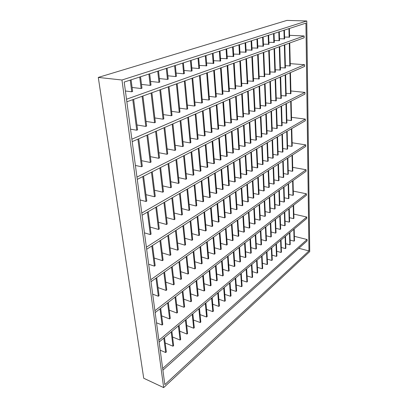 <?xml version="1.0" encoding="UTF-8"?>
<svg xmlns="http://www.w3.org/2000/svg" width="408" height="408" viewBox="0 0 408 408"><rect width="100%" height="100%" fill="white"/><g stroke="black" fill="none" stroke-linecap="round" stroke-linejoin="round"><path stroke-width="0.61" d="M305.939 23.118L124.2 82.059L164.832 384.616L308.963 250.93L305.939 23.118M298.85 248.283L308.963 250.93M292.123 142.769L305.694 144.871L305.72 146.452L146.656 249.288M291.786 128.586L292.205 146.105L291.791 146.365L287.538 145.687M287.15 131.269L287.63 148.961L287.207 149.221L282.841 148.512M282.402 134.018L282.948 151.878L282.515 152.148L278.037 151.404M277.542 136.828L278.154 154.872L277.71 155.147L273.11 154.362M272.564 139.709L273.243 157.932L272.794 158.212L268.066 157.391M267.464 142.662L268.214 161.063L267.755 161.354L262.895 160.487M262.237 145.687L263.063 164.276L262.589 164.572L257.596 163.659M256.877 148.787L257.785 167.571L257.3 167.872L252.164 166.908M251.379 151.97L252.374 170.942L251.879 171.253L246.59 170.238M245.744 155.229L246.825 174.405L246.315 174.721L240.873 173.65M239.96 158.579L241.133 177.954L240.608 178.281L235.003 177.149M234.024 162.017L235.294 181.596L234.753 181.932L228.98 180.734M222.788 184.411L228.745 185.681L229.296 185.334L227.924 165.546M216.429 188.185L222.574 189.526L223.14 189.174L221.661 169.167M209.891 192.056L216.235 193.484L216.816 193.117L215.225 172.895M203.169 196.029L209.717 197.543L210.319 197.171L208.61 176.72M196.253 200.114L203.021 201.72L203.638 201.333L201.807 180.657M189.134 204.306L196.136 206.014L196.768 205.617L194.81 184.712M181.805 208.61L189.052 210.431L189.705 210.023L187.604 188.879M174.257 213.037L181.759 214.98L182.432 214.562L180.188 193.173M166.474 217.591L174.252 219.662L174.94 219.229L172.548 197.594M158.452 222.268L166.515 224.487L167.229 224.038L164.674 202.149M150.175 227.083L158.544 229.454L159.283 228.995L156.555 206.846M144.452 232.861L150.328 234.58L151.088 234.105L148.18 211.696M305.694 144.871L146.38 247.207M291.516 117.326L305.317 119.1L305.342 120.737L142.081 215.225M291.128 101.128L291.587 120.319L291.169 120.554L286.844 119.983M286.396 103.535L286.921 122.925L286.493 123.165L282.05 122.563M281.551 105.998L282.147 125.588L281.704 125.832L277.149 125.2M276.583 108.523L277.251 128.316L276.803 128.566L272.121 127.898M271.493 111.114L272.243 131.111L271.779 131.366L266.97 130.662M266.276 113.766L267.107 133.972L266.633 134.237L261.691 133.493M260.931 116.484L261.844 136.91L261.36 137.18L256.275 136.394M255.444 119.279L256.448 139.919L255.949 140.194L250.721 139.368M249.818 122.14L250.91 143.004L250.4 143.29L245.019 142.412M244.04 125.078L245.234 146.171L244.708 146.462L239.17 145.539M238.109 128.092L239.404 149.42L238.869 149.721L233.162 148.742M232.019 131.192L233.422 152.755L232.871 153.066L226.986 152.026M220.641 155.402L226.71 156.499L227.276 156.182L225.762 134.375M214.124 158.86L220.381 160.028L220.963 159.706L219.331 137.644M207.412 162.415L213.874 163.654L214.47 163.322L212.716 141.01M200.512 166.066L207.188 167.387L207.799 167.04L205.912 144.468M193.407 169.82L200.308 171.222L200.94 170.87L198.915 148.033M186.094 173.675L193.224 175.17L193.876 174.808L191.709 151.694M178.556 177.638L185.936 179.234L186.609 178.862L184.289 155.468M170.789 181.718L178.434 183.421L179.122 183.034L176.639 159.36M162.777 185.91L170.697 187.731L171.411 187.333L168.759 163.368M154.51 190.225L162.726 192.178L163.46 191.765L160.63 167.504M145.977 194.667L154.505 196.763L155.264 196.34L152.24 171.773M140.036 199.971L146.023 201.491L146.804 201.057L143.58 176.174M305.317 119.1L141.79 213.037M290.884 90.969L304.929 92.397L304.955 94.095L137.272 179.387M290.445 72.619L290.95 93.6L286.12 93.345M285.615 74.725L286.192 95.926L281.234 95.656M280.663 76.883L281.316 98.313L276.226 98.022M275.584 79.096L276.318 100.761L271.096 100.444M270.382 81.365L271.203 103.265L270.728 103.494L265.832 102.923M265.047 83.691L265.955 105.835L265.47 106.07L260.437 105.463M259.575 86.083L260.574 108.467L260.075 108.712L254.903 108.069M253.954 88.531L255.051 111.17L254.541 111.42L249.222 110.736M248.186 91.045L249.39 113.939L248.865 114.199L243.387 113.475M242.265 93.626L243.576 116.785L243.035 117.05L237.395 116.285M236.181 96.283L237.604 119.707L237.053 119.978L231.239 119.172M229.928 99.006L231.469 122.711L230.903 122.987L224.915 122.13M218.407 125.164L224.584 126.082L225.165 125.797L223.502 101.811M211.716 128.285L218.091 129.26L218.688 128.969L216.893 104.693M204.831 131.493L211.41 132.529L212.027 132.228L210.095 107.661M197.742 134.788L204.541 135.895L205.173 135.584L203.092 110.711M190.439 138.174L197.467 139.358L198.115 139.036L195.886 113.858M182.917 141.663L190.184 142.922L190.852 142.591L188.46 117.091M175.16 145.248L182.682 146.594L183.371 146.253L180.805 120.431M167.158 148.935L174.95 150.379L175.659 150.027L172.916 123.874M158.906 152.735L166.974 154.28L167.708 153.918L164.776 127.424M150.379 156.647L158.753 158.304L159.513 157.932L156.376 131.085M141.576 160.675L150.266 162.46L151.047 162.078L147.701 134.869M135.4 165.449L141.499 166.75L142.31 166.352L138.735 138.776M304.929 92.397L136.96 177.082M290.231 63.653L304.526 64.704L304.552 66.463L132.197 141.627M289.736 42.993L290.287 65.887L285.37 65.729M284.799 44.778L285.427 67.922L280.383 67.748M279.74 46.604L280.454 70.008L275.272 69.814M274.548 48.475L275.349 72.145L270.03 71.936M269.224 50.398L270.121 74.338L264.654 74.108M263.762 52.372L264.756 76.587L259.136 76.332M258.157 54.397L259.253 78.892L253.475 78.617M252.399 56.472L253.603 81.258L247.661 80.957M246.488 58.609L247.804 83.686L241.684 83.359M240.414 60.802L241.847 86.185L241.296 86.414L235.549 85.828M234.166 63.056L235.727 88.75L235.161 88.985L229.24 88.358M227.746 65.372L229.434 91.382L228.857 91.627L222.753 90.959M216.077 93.631L222.37 94.345L222.967 94.095L221.141 67.759M209.207 96.38L215.699 97.14L216.316 96.88L214.343 70.212M202.128 99.2L208.84 100.016L209.472 99.751L207.346 72.736M194.846 102.107L201.771 102.974L202.424 102.704L200.134 75.337M187.333 105.091L194.494 106.024L195.167 105.743L192.709 78.02M179.591 108.166L186.997 109.166L187.69 108.875L185.054 80.784M171.6 111.333L179.27 112.404L179.979 112.108L177.154 83.635M163.358 114.592L171.299 115.745L172.033 115.439L169.004 86.578M154.841 117.953L163.072 119.192L163.832 118.876L160.589 89.617M146.044 121.416L154.581 122.752L155.366 122.42L151.898 92.754M136.95 124.986L145.809 126.424L146.62 126.087L142.917 95.997M130.524 129.168L136.746 130.223L137.583 129.871L133.63 99.348M304.526 64.704L131.871 139.204M289.553 35.323L304.108 35.97L304.133 37.796L126.847 101.796M289.389 28.484L289.598 37.128L284.59 37.072M284.401 30.1L284.641 38.847L279.5 38.775M279.286 31.758L279.556 40.606L274.278 40.525M274.038 33.461L274.344 42.412L268.923 42.315M268.658 35.205L268.994 44.263L263.425 44.151M263.135 37.001L263.507 46.16L257.785 46.038M257.463 38.837L257.876 48.108L251.991 47.971M251.639 40.729L252.093 50.113L246.034 49.955M245.652 42.667L246.151 52.168L239.914 51.989M239.501 44.661L240.047 54.284L233.626 54.08M233.177 46.716L233.769 56.457L227.154 56.233M226.675 48.822L227.312 58.691L220.493 58.441M213.639 60.71L220.672 60.991L219.978 50.995M206.581 63.046L213.838 63.357L213.088 53.229M199.308 65.448L206.8 65.79L205.989 55.529M191.811 67.922L198.88 68.534L199.548 68.299L198.681 57.9M184.084 70.467L191.388 71.125L192.076 70.89L191.143 60.348M176.108 73.088L183.661 73.802L184.37 73.552L183.371 62.868M167.872 75.791L175.69 76.561L176.424 76.306L175.348 65.469M159.37 78.576L167.464 79.407L168.224 79.142L167.071 68.151M150.578 81.447L158.972 82.345L159.757 82.074L158.523 70.926M141.494 84.405L150.195 85.384L151.006 85.104L149.685 73.792M132.09 87.465L141.127 88.526L141.964 88.235L140.551 76.755M125.399 90.994L131.743 91.774L132.61 91.474L131.101 79.82M304.108 35.97L126.506 99.236M288.216 170.508L292.398 171.278L292.801 171.003L292.419 155.05M283.606 173.563L287.9 174.374L288.313 174.089L287.875 157.988M278.888 176.69L283.295 177.536L283.718 177.245L283.223 160.997M274.064 179.882L278.587 180.775L279.021 180.479L278.465 164.072M269.122 183.151L273.768 184.09L274.212 183.784L273.59 167.224M264.058 186.497L268.831 187.481L269.285 187.17L268.602 170.447M258.871 189.919L263.777 190.954L264.241 190.638L263.486 173.752M253.552 193.428L258.601 194.514L259.075 194.188L258.249 177.138M248.105 197.013L253.297 198.161L253.786 197.824L252.884 180.611M242.51 200.69L247.86 201.899L248.36 201.557L247.376 184.171M236.778 204.454L242.286 205.734L242.796 205.377L241.73 187.818M230.892 208.315L236.564 209.661L237.094 209.299L235.941 191.566M229.995 195.406L231.239 213.323L230.699 213.695L224.849 212.272M223.895 199.354L225.231 217.454L224.681 217.836L218.642 216.327M217.627 203.403L219.065 221.692L218.499 222.085L212.267 220.488M211.186 207.565L212.731 226.047L212.15 226.45L205.714 224.757M204.571 211.844L206.229 230.52L205.627 230.933L198.976 229.138M197.768 216.245L199.537 235.12L198.92 235.544L192.046 233.636M190.771 220.769L192.663 239.843L192.03 240.281L184.916 238.257M183.569 225.42L185.594 244.708L184.941 245.157L177.572 243M176.159 230.214L178.316 249.706L177.643 250.17L170.014 247.87M168.524 235.151L170.83 254.857L170.136 255.332L162.221 252.878M160.665 240.23L163.113 260.161L162.404 260.651L154.183 258.029M152.556 245.473L155.167 265.623L154.433 266.128L148.665 264.231M151.011 281.704L306.082 171.278L306.056 169.754L150.746 279.725M306.056 169.754L292.715 167.351M288.864 194.494L292.98 195.35L293.377 195.055L293.031 180.571M284.345 197.763L288.563 198.66L288.971 198.354L288.573 183.748M279.72 201.098L284.05 202.042L284.463 201.736L284.014 186.992M274.982 204.515L279.434 205.505L279.857 205.188L279.353 190.312M270.137 208.009L274.706 209.044L275.14 208.718L274.579 193.708M265.18 211.579L269.872 212.67L270.315 212.333L269.698 197.186M260.095 215.23L264.925 216.378L265.379 216.036L264.695 200.751M254.893 218.974L259.855 220.177L260.319 219.825L259.57 204.398M249.558 222.799L254.663 224.063L255.143 223.706L254.327 208.136M244.091 226.715L249.344 228.052L249.834 227.684L248.946 211.966M238.481 230.729L243.897 232.137L244.397 231.759L243.433 215.888M232.733 234.84L238.308 236.324L238.823 235.936L237.782 219.917M231.984 224.043L233.106 240.22L232.58 240.618L226.828 239.052M226.032 228.281L227.241 244.616L226.7 245.019L220.769 243.367M219.927 232.631L221.223 249.125L220.672 249.543L214.552 247.789M213.654 237.094L215.047 253.756L214.481 254.179L208.162 252.328M207.213 241.679L208.707 258.504L208.121 258.942L201.593 256.979M200.598 246.391L202.195 263.384L201.593 263.838L194.84 261.752M193.795 251.236L195.498 268.403L194.881 268.867L187.894 266.654M186.803 256.219L188.618 273.559L187.986 274.033L180.749 271.682M179.607 261.339L181.545 278.858L180.892 279.347L173.395 276.848M172.201 266.613L174.267 284.315L173.594 284.82L165.821 282.152M164.577 272.044L166.775 289.93L166.087 290.445L158.013 287.599M156.723 277.634L159.064 295.708L158.355 296.239L152.689 294.183M155.157 312.589L306.428 195.269L306.408 193.795L154.907 310.702M306.408 193.795L293.281 191.107M289.496 217.678L293.541 218.622L293.933 218.306L293.617 205.204M285.054 221.141L289.211 222.131L289.609 221.809L289.246 208.595M280.515 224.681L284.779 225.716L285.187 225.384L284.779 212.058M275.874 228.302L280.25 229.383L280.663 229.046L280.209 215.602M271.121 231.999L275.614 233.131L276.043 232.79L275.533 219.229M266.261 235.778L270.876 236.966L271.31 236.614L270.749 222.941M261.283 239.644L266.026 240.893L266.47 240.531L265.853 226.736M256.183 243.601L261.064 244.912L261.518 244.54L260.845 230.622M250.961 247.646L255.979 249.023L256.448 248.645L255.714 234.605M245.611 251.787L250.777 253.235L251.257 252.848L250.456 238.68M240.123 256.025L245.448 257.55L245.937 257.152L245.07 242.857M234.503 260.365L239.986 261.972L240.485 261.564L239.547 247.141M233.891 251.527L234.901 266.087L234.386 266.506L228.735 264.807M228.087 256.03L229.174 270.723L228.643 271.152L222.819 269.362M222.131 260.646L223.298 275.476L222.758 275.915L216.745 274.023M216.021 265.389L217.27 280.357L216.714 280.806L210.508 278.807M209.748 270.254L211.089 285.36L210.518 285.824L204.102 283.708M203.306 275.247L204.739 290.501L204.153 290.975L197.518 288.731M196.692 280.378L198.217 295.78L197.615 296.264L190.75 293.882M189.888 285.656L191.52 301.201L190.903 301.701L183.794 299.171M182.896 291.077L184.635 306.77L183.998 307.285L176.633 304.598M175.705 296.652L177.556 312.502L176.904 313.028L169.269 310.167M168.31 302.389L170.279 318.393L169.606 318.939L161.68 315.884M160.696 308.295L162.787 324.457L162.098 325.013L156.529 322.815M159.115 342.052L306.765 218.459L306.745 217.036L158.875 340.252M306.745 217.036L293.831 214.088M290.103 240.108L294.086 241.128L294.469 240.796L294.188 228.99M285.743 243.755L289.833 244.82L290.221 244.479L289.899 232.58M281.291 247.477L285.483 248.594L285.88 248.248L285.513 236.247M276.731 251.282L281.035 252.45L281.444 252.098L281.035 240.001M272.07 255.173L276.491 256.392L276.91 256.03L276.451 243.836M267.301 259.146L271.845 260.426L272.269 260.054L271.769 247.758M262.421 263.206L267.092 264.547L267.526 264.17L266.975 251.772M257.428 267.357L262.227 268.77L262.675 268.382L262.069 255.877M252.312 271.606L257.249 273.09L257.708 272.692L257.045 260.08M247.075 275.951L252.154 277.506L252.623 277.103L251.904 264.379M241.709 280.398L246.937 282.035L247.416 281.617L246.641 268.79M236.207 284.947L241.597 286.671L242.087 286.243L241.245 273.304M235.722 277.93L236.625 290.981L236.125 291.419L230.566 289.603M230.056 282.673L231.03 295.836L230.515 296.285L224.782 294.372M224.247 287.533L225.292 300.813L224.762 301.272L218.851 299.253M218.29 292.521L219.407 305.918L218.867 306.393L212.762 304.256M212.175 297.636L213.374 311.156L212.818 311.641L206.509 309.381M205.902 302.889L207.182 316.526L206.611 317.021L200.088 314.634M199.461 308.28L200.828 322.045L200.241 322.55L193.494 320.015M192.841 313.818L194.3 327.706L193.698 328.226L186.711 325.538M186.048 319.51L187.598 333.52L186.981 334.055L179.739 331.199M179.061 325.36L180.708 339.497L180.076 340.048L172.569 337.008M171.875 331.373L173.63 345.637L172.977 346.203L165.189 342.97M164.485 337.554L166.352 351.956L165.679 352.538L160.211 350.207M162.894 370.184L307.091 240.893L307.076 239.511L162.665 368.465M307.076 239.511L294.362 236.324M286.957 20.4L98.287 77.418L121.956 80.009L306.775 20.976L286.957 20.4M98.287 77.418L143.718 378.241L163.664 387.6L309.713 251.614L306.775 20.976M163.664 387.6L121.956 80.009M236.125 291.419L235.212 278.353M234.386 266.506L233.366 251.935M232.58 240.618L231.448 224.425M230.699 213.695L229.449 195.764M220.06 61.2L219.361 51.194M222.37 94.345L220.529 67.978M224.584 126.082L222.911 102.071M226.71 156.499L225.185 134.671M228.745 185.681L227.363 165.867M230.515 296.285L229.536 283.106M228.643 271.152L227.552 256.443M226.7 245.019L225.486 228.669M224.681 217.836L223.329 199.716M213.206 63.572L212.451 53.438M215.699 97.14L213.716 70.436M218.091 129.26L216.281 104.958M220.381 160.028L218.739 137.95M222.574 189.526L221.085 169.504M224.762 301.272L223.712 287.982M222.758 275.915L221.58 261.074M220.672 249.543L219.361 233.029M218.499 222.085L217.051 203.776M206.147 66.014L205.336 55.743M208.84 100.016L206.698 72.971M211.41 132.529L209.467 107.931M213.874 163.654L212.109 141.321M216.235 193.484L214.634 173.237M218.867 306.393L217.739 292.98M216.714 280.806L215.46 265.822M214.481 254.179L213.078 237.507M212.15 226.45L210.594 207.953M198.88 68.534L198.002 58.12M201.771 102.974L199.471 75.582M204.541 135.895L202.445 110.991M207.188 167.387L205.285 144.789M209.717 197.543L207.998 177.077M212.818 311.641L211.614 298.11M210.518 285.824L209.171 270.698M208.121 258.942L206.621 242.102M205.627 230.933L203.959 212.242M191.388 71.125L190.444 60.573M194.494 106.024L192.02 78.27M197.467 139.358L195.218 114.143M200.308 171.222L198.268 148.359M203.021 201.72L201.18 181.024M206.611 317.021L205.321 303.374M204.153 290.975L202.715 275.706M201.593 263.838L199.986 246.83M198.92 235.544L197.141 216.648M183.661 73.802L182.651 63.102M186.997 109.166L184.345 81.039M190.184 142.922L187.772 117.392M193.224 175.17L191.041 152.036M196.136 206.014L194.162 185.084M200.241 322.55L198.864 308.78M197.615 296.264L196.08 280.852M194.881 268.867L193.168 251.685M192.03 240.281L190.123 221.187M175.69 76.561L174.609 65.708M179.27 112.404L176.424 83.9M182.682 146.594L180.101 120.737M185.936 179.234L183.6 155.82M189.052 210.431L186.941 189.266M193.698 328.226L192.234 314.328M190.903 301.701L189.261 286.141M187.986 274.033L186.155 256.678M184.941 245.157L182.906 225.854M167.464 79.407L166.306 68.401M171.299 115.745L168.249 86.853M174.95 150.379L172.186 124.19M178.434 183.421L175.935 159.722M181.759 214.98L179.5 193.571M186.981 334.055L185.421 320.035M183.998 307.285L182.254 291.577M180.892 279.347L178.939 261.814M177.643 250.17L175.476 230.658M158.972 82.345L157.728 71.181M163.072 119.192L159.814 89.898M166.974 154.28L164.026 127.75M170.697 187.731L168.03 163.741M174.252 219.662L171.839 198.002M180.076 340.048L178.413 325.895M176.904 313.028L175.042 297.167M173.594 284.82L171.518 267.102M170.136 255.332L167.821 235.605M150.195 85.384L148.869 74.057M154.581 122.752L151.098 93.044M158.753 158.304L155.601 131.422M162.726 192.178L159.875 167.887M166.515 224.487L163.945 202.572M172.977 346.203L171.212 331.923M169.606 318.939L167.627 302.92M166.087 290.445L163.873 272.544M162.404 260.651L159.936 240.7M141.127 88.526L139.704 77.025M145.809 126.424L142.086 96.293M150.266 162.46L146.9 135.216M154.505 196.763L151.465 172.166M158.544 229.454L155.805 207.284M165.679 352.538L163.802 338.125M162.098 325.013L159.992 308.841M158.355 296.239L155.999 278.154M154.433 266.128L151.807 245.958M131.743 91.774L130.223 80.101M136.746 130.223L132.768 99.659M141.499 166.75L137.909 139.138M146.023 201.491L142.78 176.582M150.328 234.58L147.41 212.14M241.597 286.671L240.751 273.717M239.986 261.972L239.042 247.534M238.308 236.324L237.262 220.284M236.564 209.661L235.406 191.908M226.715 58.895L226.073 49.016M228.857 91.627L227.154 65.586M230.903 122.987L229.352 99.261M232.871 153.066L231.458 131.478M234.753 181.932L233.473 162.333M246.937 282.035L246.157 269.193M245.448 257.55L244.571 243.244M243.897 232.137L242.928 216.25M242.286 205.734L241.21 188.154M233.187 56.656L232.596 46.905M235.161 88.985L233.59 63.26M237.053 119.978L235.62 96.528M238.869 149.721L237.563 128.372M240.608 178.281L239.425 158.885M252.154 277.506L251.43 264.777M250.777 253.235L249.971 239.057M249.344 228.052L248.452 212.318M247.86 201.899L246.871 184.498M239.481 54.478L238.935 44.849M241.296 86.414L239.853 61.001M243.035 117.05L241.72 93.866M244.708 146.462L243.51 125.348M246.315 174.721L245.223 155.53M257.249 273.09L256.586 260.467M255.979 249.023L255.24 234.972M254.663 224.063L253.842 208.478M253.297 198.161L252.389 180.933M245.601 52.357L245.101 42.845M247.268 83.91L245.942 58.803M248.865 114.199L247.656 91.28M250.4 143.29L249.298 122.405M251.879 171.253L250.874 152.261M262.227 268.77L261.615 256.255M261.064 244.912L260.38 230.979M259.855 220.177L259.1 204.734M258.601 194.514L257.769 177.449M251.558 50.296L251.099 40.902M253.082 81.478L251.869 56.666M254.541 111.42L253.439 88.755M255.949 140.194L254.939 119.534M257.3 167.872L256.382 149.073M267.092 264.547L266.531 252.139M266.026 240.893L265.404 227.088M264.925 216.378L264.236 201.078M263.777 190.954L263.017 174.058M257.356 48.292L256.938 39.01M258.743 79.101L257.642 54.58M260.075 108.712L259.07 86.302M261.36 137.18L260.437 116.739M262.589 164.572L261.752 145.967M271.845 260.426L271.335 248.12M270.876 236.966L270.31 223.283M269.872 212.67L269.244 197.508M268.831 187.481L268.143 170.748M263.002 46.334L262.625 37.164M264.262 76.791L263.262 52.55M265.47 106.07L264.557 83.91M266.633 134.237L265.797 114.011M267.755 161.354L266.99 142.933M276.491 256.392L276.032 244.188M275.614 233.131L275.104 219.565M274.706 209.044L274.14 194.024M273.768 184.09L273.141 167.515M268.505 44.431L268.163 35.368M269.637 74.537L268.734 50.577M270.728 103.494L269.902 81.575M271.779 131.366L271.024 111.353M272.794 158.212L272.105 139.975M281.035 252.45L280.622 240.343M280.25 229.383L279.786 215.929M279.434 205.505L278.924 190.618M278.587 180.775L278.026 164.353M273.865 42.575L273.559 33.619M274.88 72.343L274.069 48.649M275.859 100.985L275.12 79.3M276.803 128.566L276.124 108.758M277.71 155.147L277.093 137.088M285.483 248.594L285.11 236.584M284.779 225.716L284.366 212.379M284.05 202.042L283.596 187.292M283.295 177.536L282.795 161.272M279.087 40.769L278.817 31.911M279.995 70.202L279.271 46.772M280.867 98.532L280.204 77.081M281.704 125.832L281.102 106.228M282.515 152.148L281.964 134.268M289.833 244.82L289.507 232.912M289.211 222.131L288.844 208.906M288.563 198.66L288.165 184.039M287.9 174.374L287.456 158.258M284.182 39.005L283.942 30.248M284.983 68.111L284.345 44.941M285.753 96.145L285.166 74.919M286.493 123.165L285.962 103.754M287.207 149.221L286.722 131.514M294.086 241.128L293.801 229.311M293.541 218.622L293.225 205.51M292.98 195.35L292.628 180.856M292.398 171.278L292.011 155.315M289.15 37.286L288.94 28.626M289.848 66.071L289.292 43.156M290.522 93.809L290.012 72.808M291.169 120.554L290.705 101.342M291.791 146.365L291.368 128.826"/></g></svg>
